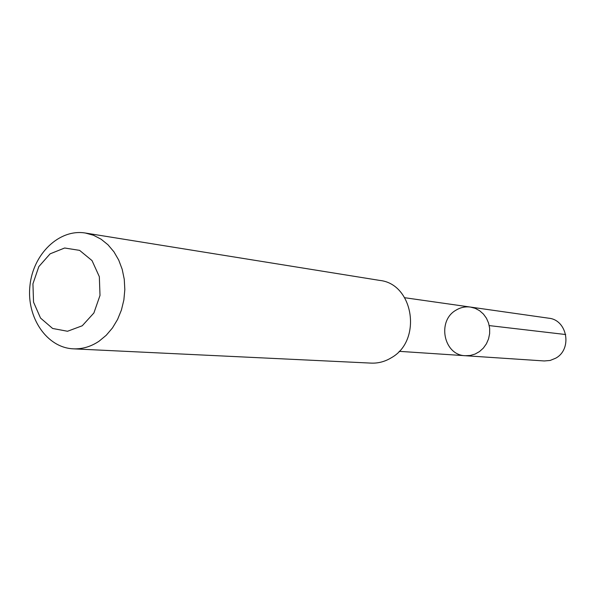 <?xml version="1.0" encoding="UTF-8"?>
<svg xmlns="http://www.w3.org/2000/svg" width="596" height="596" viewBox="0 0 596 596"><rect width="100%" height="100%" fill="white"/><g stroke="black" fill="none" stroke-linecap="round" stroke-linejoin="round"><path stroke-width="0.89" d="M455.985 310.181C460.485 307.439 465.297 306.396 470.408 307.067L475.198 308.333L479.609 310.702L483.423 314.062L486.463 318.249L488.571 323.069L489.651 328.292L489.636 333.663L488.541 338.915L486.41 343.803L483.356 348.086L479.519 351.558L475.094 354.061L470.289 355.469L465.342 355.723C443.692 355.343 436.719 320.909 455.985 310.181M544.282 360.96L550.145 360.461L555.643 358.218C572.562 349.301 567.407 319.851 548.737 318.204L470.408 307.067L475.198 308.333L479.609 310.702L483.423 314.062L486.463 318.249L488.571 323.069L489.651 328.292L489.636 333.663L488.541 338.915L486.41 343.803L483.356 348.086L479.519 351.558L475.094 354.061L470.289 355.469L465.342 355.723L544.282 360.96M73.315 348.831L371.129 363.113C378.251 363.411 384.979 361.623 391.326 357.756C422.422 340.584 413.691 283.86 379.741 280.418L85.377 233.029C59.19 228.64 33.003 254.06 29.934 285.789C26.403 317.459 46.786 347.736 73.315 348.831C82.352 349.204 90.95 346.656 99.1 341.18L106.23 335.28L112.465 327.956L117.583 319.441L121.428 310.002L123.871 299.937L124.825 289.582L124.259 279.263L122.195 269.317L118.716 260.065L113.918 251.795L107.98 244.77L101.089 239.197L93.475 235.249L85.377 233.029M82.255 325.766L93.892 312.975L100.009 295.422L99.331 276.686L92.022 260.586L79.611 250.372L64.644 248.003L50.116 253.829L38.829 266.606L32.936 283.815L33.54 302.142L40.535 318.063L52.627 328.47L67.512 331.264L82.255 325.766M565.693 334.535L489.234 325.595M399.156 351.335L465.342 355.723M404.736 297.724L470.408 307.067"/></g></svg>
